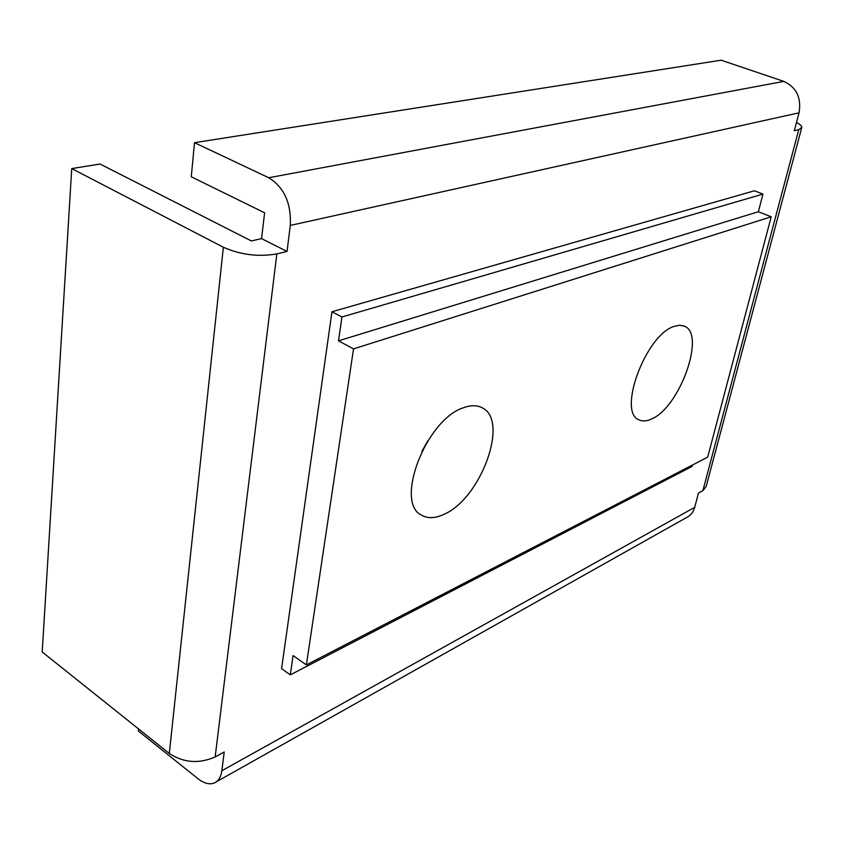 <?xml version="1.0" encoding="UTF-8"?>
<svg xmlns="http://www.w3.org/2000/svg" width="844" height="844" viewBox="0 0 844 844"><rect width="100%" height="100%" fill="white"/><g stroke="black" fill="none" stroke-linecap="round" stroke-linejoin="round"><path stroke-width="1.27" d="M443.48 514.545C480.616 499.469 509.818 420.185 482.029 407.715C476.871 405.036 470.614 405.067 463.282 407.821C425.935 419.658 394.137 503.056 421.705 515.241C427.708 518.627 434.966 518.395 443.48 514.545M427.729 440.948L421.926 451.266M651.283 419.109C679.441 408.063 706.249 334.034 684.347 326.153L679.525 325.235L673.881 326.47C645.607 335.131 617.186 412.568 639.077 419.858C642.484 421.504 646.557 421.262 651.283 419.109M287.034 251.47L276.843 253.896C258.454 257.072 240.624 254.856 223.365 247.25L71.74 168.578L100.067 164.031L251.333 240.93L261.566 238.62L287.034 251.47L290.304 225.411C291.349 203.246 284.154 187.357 268.73 177.746L194.521 142.678L191.272 176.786L264.605 212.793L261.566 238.62M216.37 781.808L686.425 517.604C690.571 515.663 693.335 512.245 694.707 507.339L698.484 493.054L702.873 490.659L798.762 129.66L794.309 130.725L799.036 112.822C801.557 97.756 796.483 87.28 783.823 81.383L721.156 60.198L194.521 142.678M138.574 728.942L138.374 731.02L198.034 778.738C203.963 783.359 209.344 784.793 214.154 783.053C218.396 781.227 220.959 777.113 221.867 770.72L224.209 751.993L215.157 756.931C198.973 764.01 183.686 762.86 169.306 753.481L42.2 651.979L71.74 168.578M331.956 311.763L281.59 668.659L290.294 674.862L293.079 655.556L306.383 664.903L707.683 457.142L771.226 216.792L758.366 211.728L762.955 194.088L754.399 190.786L331.956 311.763L341.947 316.985L762.955 194.088M796.493 122.464C799.985 124.321 801.747 125.956 801.8 127.391L798.762 129.66M801.621 128.066L706.175 486.471L702.873 490.659M290.294 674.862L692.08 466.426L692.449 465.033M306.383 664.903L353.531 348.888L771.226 216.792M353.531 348.888L338.497 340.849L758.366 211.728M338.497 340.849L341.947 316.985M290.304 225.411L799.036 112.822M215.157 756.931L276.843 253.896M221.867 770.72L694.707 507.339M268.73 177.746L783.823 81.383M169.306 753.481L223.365 247.25"/></g></svg>
